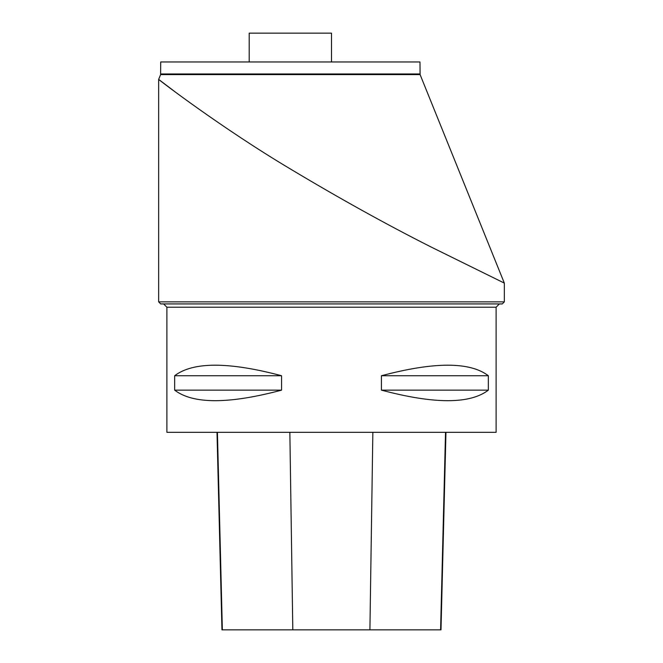 <?xml version="1.0" encoding="UTF-8"?>
<svg xmlns="http://www.w3.org/2000/svg" width="663" height="663" viewBox="0 0 663 663"><rect width="100%" height="100%" fill="white"/><g stroke="black" fill="none" stroke-linecap="round" stroke-linejoin="round"><path stroke-width="0.99" d="M160.603 74.596L160.719 61.957L419.977 61.957L420.093 74.596L160.603 74.596L158.664 79.394L176.01 92.547M249.197 61.957L249.197 33.15L331.5 33.15L331.5 61.957M166.894 307.218L166.894 432.326L496.106 432.326L496.106 307.218L166.894 307.218L163.604 303.927M281.568 375.739L281.568 390.142C228.71 404.198 193.074 404.198 174.651 390.142L174.651 375.739C193.074 361.683 228.71 361.683 281.568 375.739L174.651 375.739M488.349 375.739L488.349 390.142C469.926 404.198 434.282 404.198 381.432 390.142L381.432 375.739C434.282 361.683 469.926 361.683 488.349 375.739L381.432 375.739M216.992 432.326L221.956 629.85L440.994 629.85L445.959 432.326M281.568 390.142L174.651 390.142M488.349 390.142L381.432 390.142M431.174 247.05C386.471 224.475 339.531 198.436 290.344 168.949C221.699 128.075 158.896 79.925 158.664 79.403L158.664 301.872L504.336 301.872L504.336 283.101L431.174 247.05M504.336 301.872L502.281 303.927L160.719 303.927L158.664 301.872M160.719 73.983L419.977 73.983M222.354 629.85L217.423 432.326M292.806 629.85L289.855 432.326M369.913 629.85L372.855 432.326M440.597 629.85L445.528 432.326M496.106 307.218L499.396 303.927M420.093 74.596L504.336 283.101"/></g></svg>
